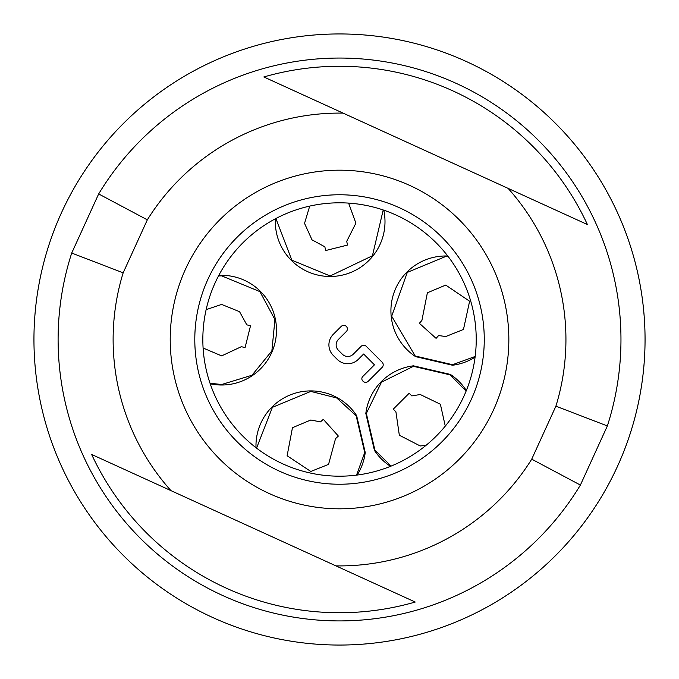 <?xml version="1.0" encoding="UTF-8"?>
<svg xmlns="http://www.w3.org/2000/svg" width="679" height="679" viewBox="0 0 679 679"><rect width="100%" height="100%" fill="white"/><g stroke="black" fill="none" stroke-linecap="round" stroke-linejoin="round"><path stroke-width="1.02" d="M71.711 253.055L98.667 193.939A281.429 281.429 0 0 1 607.357 425.945L580.392 485.061A281.429 281.429 0 0 1 71.711 253.055L123.162 272.831A226.404 226.404 0 0 0 170.938 490.62L91.657 454.463A273.23 273.23 0 0 0 415.234 602.035L91.657 454.463M98.667 193.939L147.335 219.835L123.162 272.831M580.392 485.061L531.725 459.165L555.897 406.169L607.357 425.945M396.256 215.133A136.691 136.691 0 0 0 215.158 282.778A136.691 136.691 0 0 0 282.812 463.867A136.691 136.691 0 0 0 463.901 396.222A136.691 136.691 0 0 0 396.256 215.133M279.468 471.184A144.737 144.737 0 0 0 471.218 399.558A144.737 144.737 0 0 0 399.591 207.816A144.737 144.737 0 0 0 207.842 279.442A144.737 144.737 0 0 0 279.468 471.184A144.737 144.737 0 0 0 471.218 399.558A144.737 144.737 0 0 0 399.591 207.816A144.737 144.737 0 0 0 207.842 279.442A144.737 144.737 0 0 0 279.468 471.184M185.477 269.24A169.317 169.317 0 0 0 269.274 493.548A169.317 169.317 0 0 0 493.582 409.76A169.317 169.317 0 0 0 409.793 185.452A169.317 169.317 0 0 0 185.477 269.24M531.725 459.165A226.404 226.404 0 0 1 335.952 565.879L415.234 602.035M147.335 219.835A226.404 226.404 0 0 1 343.107 113.121L508.121 188.38A226.404 226.404 0 0 1 555.897 406.169M508.121 188.38L587.403 224.537L508.121 188.38M343.107 113.121L263.825 76.965L343.107 113.121M263.825 76.965A273.23 273.23 0 0 1 587.403 224.537M299.88 36.53A305.55 305.55 -81.4 0 1 379.12 36.53M486.028 71.371A305.55 305.55 -81.4 0 1 339.5 645.05M234.993 626.624A305.55 305.55 98.6 0 0 626.624 444.007A305.55 305.55 98.6 0 0 444.007 52.376A305.55 305.55 98.6 0 0 52.376 234.993A305.55 305.55 98.6 0 0 234.993 626.624M210.218 383.805A54.846 54.846 98.6 0 0 276.489 330.164A54.846 54.846 98.6 0 0 218.799 275.394M447.767 256.017A54.846 54.846 98.6 0 0 415.59 356.628L391.673 316.21L407.307 272.389L445.73 256.475L448.157 256.526M475.164 356.467L452.554 364.699L452.52 365.234A54.846 54.846 98.6 0 0 475.079 357.146M452.52 365.234L415.59 356.628M275.394 218.791A54.846 54.846 98.6 0 0 330.164 276.489A54.846 54.846 98.6 0 0 383.788 210.167M390.518 466.329A54.846 54.846 98.6 0 1 374.426 450.381L365.82 413.452L366.346 413.418L381.488 382.158L413.418 366.329L450.185 374.884L466.108 391.096M466.337 390.535A54.846 54.846 98.6 0 0 450.381 374.426L413.452 365.82A54.846 54.846 98.6 0 0 365.82 413.452M357.162 475.054A54.846 54.846 98.6 0 0 365.234 452.52L364.733 452.545L356.526 475.13M365.234 452.52L356.628 415.59A54.846 54.846 98.6 0 0 256.008 447.707M363.647 354.014L358.274 359.386A14.87 14.87 -81.4 0 1 337.242 359.386L333.287 355.431A14.896 14.896 -81.4 0 1 333.253 334.374L341.197 326.429A3.607 3.607 -81.4 0 1 346.341 326.429A3.607 3.607 -81.4 0 1 346.307 331.53L338.363 339.475A7.647 7.647 98.6 0 0 338.431 350.296L342.386 354.251A7.673 7.673 98.6 0 0 353.165 354.285L361.109 346.341A3.633 3.633 -81.4 0 1 366.253 346.341L382.175 362.263A3.607 3.607 -81.4 0 1 382.141 367.364L368.247 381.258A3.607 3.607 -81.4 0 1 363.138 381.292A3.208 3.208 98.6 0 1 363.138 376.158L374.46 364.827L363.647 354.014M218.511 275.937L221.643 275.852L259.921 291.631L274.936 319.605L271.872 350.899L252.002 375.241L221.643 384.509L210.032 383.253M246.817 324.834L250.526 325.759L245.077 347.606L241.368 346.68L221.643 355.889L203.106 348.004M206.144 309.632L221.643 304.43L239.551 311.686L246.808 324.842M245.077 347.606L241.368 346.68M452.554 364.699L415.794 356.144M421.888 320.48L427.38 292.785L445.73 285.087L469.613 301.23L463.477 329.451L445.73 336.546L438.617 335.545L436.088 338.354L419.359 323.289L421.888 320.48L419.359 323.289M383.211 209.972L372.432 255.762L330.164 275.971L291.86 260.193L275.903 218.519M348.013 203.072L348.938 204.006L355.889 223.179L346.689 241.393L347.606 245.06L325.759 250.509L324.834 246.808L312.009 239.831L304.54 223.374L309.709 206.102M325.759 250.509L324.834 246.808M413.452 365.82L413.418 366.329M450.381 374.426L450.185 374.884M391.121 466.083L374.918 450.169L366.346 413.418M426.106 445.288L420.233 445.967L399.328 435.222L395.916 411.839L393.251 409.165L409.174 393.251L411.839 395.916L420.233 394.507L440.382 404.243L445.28 426.115M395.916 411.839L393.251 409.165L400.72 401.696M409.174 393.251L411.839 395.916M374.426 450.381L374.918 450.169M356.628 415.59L356.161 415.786L364.733 452.545M335.536 438.617L328.551 464.377L310.821 471.464L287.124 455.753L292.462 427.702L310.821 420.004L320.48 421.888L323.314 419.333L338.371 436.071L335.545 438.617M256.56 448.132L272.406 407.332L310.821 391.41L336.733 397.979L356.161 415.786M346.307 331.53L338.363 339.475M333.253 334.374L341.197 326.429"/></g></svg>
